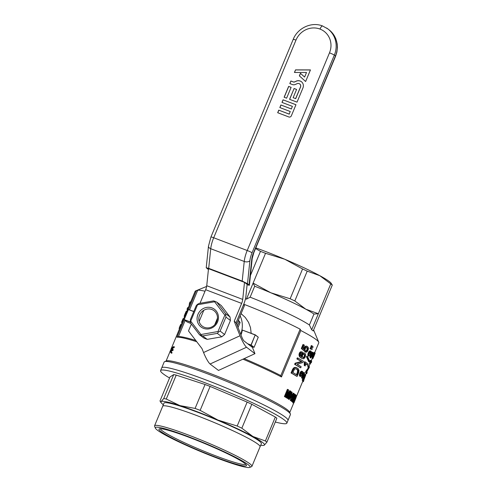 <?xml version="1.0" encoding="UTF-8"?>
<svg xmlns="http://www.w3.org/2000/svg" width="492" height="492" viewBox="0 0 492 492"><rect width="100%" height="100%" fill="white"/><g stroke="black" fill="none" stroke-linecap="round" stroke-linejoin="round"><path stroke-width="0.74" d="M296.073 81.186A5.541 5.221 127.4 0 1 301.405 81.703A5.541 5.221 127.4 0 1 302.937 87.97L297.033 102.151L289.585 99.323L294.099 88.486L296.578 89.433L293.146 97.687L295.624 98.628L300.458 87.022A2.731 2.577 -52.6 0 0 297.07 83.677L295.421 84.433A4.065 3.831 127.4 0 1 292.426 84.562L289.819 83.572L290.895 80.989L293.373 81.936A1.599 1.507 -52.6 0 0 294.554 81.881L296.147 81.242A5.541 5.221 127.4 0 1 301.442 81.734M288.853 116.967A1.968 1.851 -52.6 0 0 291.344 115.823L295.963 104.735L283.054 99.821L281.978 102.404L292.402 106.37L291.332 108.947L280.907 104.98L279.831 107.564L290.255 111.524L289.185 114.107L278.761 110.14L277.685 112.717L288.853 116.967M319.984 29.065A18.936 17.841 127.4 0 0 295.981 40.098L213.7 237.765L247.212 250.508A4.207 0.381 22.6 0 1 252.052 252.783A11.224 3.622 -69.2 0 0 249.887 260.748A4.207 2.534 -174.1 0 1 244.235 261.461A15.43 4.975 -69.2 0 1 247.212 250.508L329.486 52.847A18.936 17.841 -52.6 0 0 319.984 29.065C321.024 26.783 321.934 25.781 322.715 26.051M284.124 97.244L286.608 98.191L291.116 87.355L288.638 86.407L284.124 97.244M294.444 72.465L295.514 69.882L310.452 69.913L305.624 81.518L299.351 75.873L300.421 73.29L304.603 77.059L306.51 72.484L294.444 72.465M208.694 268.337L242.199 281.08L244.235 261.461L210.73 248.718L208.694 268.337L206.228 267.765L208.417 269.542M249.887 260.748L247.507 283.706L249.087 284.917L251.726 259.542A9.822 3.167 -69.2 0 1 253.614 252.574L335.452 55.971L334.332 55.116A23.142 21.808 -52.6 0 0 327.924 28.954L322.598 25.984C311.62 21.5 297.635 27.946 293.22 39.342L210.939 237.009A4.207 0.381 22.6 0 1 213.7 237.765A15.43 4.975 -69.2 0 0 210.73 248.718A4.207 2.534 -174.1 0 1 208.473 246.154L206.228 267.765M249.087 284.917L249.413 285.286L247.095 284.77M247.507 283.706L242.199 281.08M199.998 303.3L205.656 289.708A5.609 1.808 110.8 0 0 206.738 285.723L208.51 268.669L244.493 282.359L247.132 284.376L245.945 295.864A12.626 4.071 -69.2 0 1 243.509 304.825L236.08 322.666L241.88 337.18A3.506 0.578 65.3 0 0 244.063 341.005L252.458 347.432L254.948 353.662L218.491 370.433L210.096 364.006L246.547 347.235L254.948 353.662M295.95 104.759L283.054 99.821M283.128 99.882L282.064 102.434M291.332 108.947L292.402 106.37M291.405 109.003L280.907 104.98M280.981 105.042L279.917 107.594M289.185 114.107L290.255 111.524M289.259 114.162L278.761 110.14M278.835 110.196L277.771 112.754M289.671 99.353L294.099 88.486M294.173 88.542L296.571 89.458M295.624 98.628L293.146 97.687M295.698 98.689L300.532 87.078A2.731 2.577 -52.6 0 0 299.739 83.96M289.905 83.603L290.895 80.989M290.969 81.045L293.447 81.992A1.599 1.507 -52.6 0 0 294.628 81.943L296.147 81.242M291.11 87.379L288.638 86.407M288.712 86.469L284.21 97.275M294.542 72.465L295.514 69.882M295.587 69.944L310.434 69.969M305.624 81.512L299.351 75.873M299.425 75.928L300.495 73.357M306.51 72.484L304.603 77.059M236.695 324.197L244.469 305.526L243.515 304.8M205.656 289.708L241.646 303.392A5.609 1.808 110.8 0 0 242.722 299.413L244.493 282.359M241.646 303.392L234.217 321.239L236.08 322.666M210.096 364.006A10.523 1.728 65.3 0 1 203.559 352.518L201.991 348.588L188.491 330.944L191.351 324.074M234.217 321.239L240.016 335.753A10.523 1.728 65.3 0 0 246.547 347.235M214.715 324.8L217.495 318.109M203.793 310.286L199.131 321.485M238.023 327.524L240.127 322.469L238.368 320.175M238.226 320.513L239.204 321.768L237.341 325.821M240.127 322.469L239.204 321.768M275.286 422.013A68.382 6.199 -157.4 0 0 286.854 423.157A68.382 6.199 -157.4 0 0 226.105 391.158A68.382 6.199 -157.4 0 0 160.595 370.605A68.382 6.199 -157.4 0 0 169.555 378.004M290.366 413.987A68.382 6.199 -157.4 0 0 209.082 374.412A68.382 6.199 -157.4 0 0 164.629 361.645L166.45 360.907A66.98 6.07 -157.4 0 1 209.992 373.41A66.98 6.07 -157.4 0 1 289.61 412.167L290.366 413.987A68.382 6.199 -157.4 0 1 290.409 414.615L287.992 420.42A68.382 6.199 -157.4 0 0 227.243 388.416A68.382 6.199 -157.4 0 0 161.733 367.862L160.595 370.605M260.717 445.248A56.106 5.086 -157.4 0 0 263.534 445.414L264.265 445.192L266.91 442.136A59.612 5.406 -157.4 0 0 265.385 440.973L252.839 436.447L241.843 428.2A59.612 5.406 -157.4 0 0 237.187 426.017L247.15 402.087A59.612 5.406 22.6 0 1 251.806 404.27L275.348 417.038A59.612 5.406 22.6 0 1 276.873 418.206L266.91 442.136M263.534 445.414A56.106 5.086 -157.4 0 0 264.265 445.192A56.106 5.086 -157.4 0 0 252.839 436.447A56.106 5.086 -157.4 0 0 217.894 420.045L200.152 410.353A59.612 5.406 -157.4 0 0 195.09 408.428L179.906 405.599L166.265 399.043A59.612 5.406 -157.4 0 0 163.762 398.508L161.118 401.564L160.38 401.687L160.023 400.9L169.986 376.97L173.725 374.578A59.612 5.406 22.6 0 1 176.228 375.113L205.053 384.498A59.612 5.406 22.6 0 1 210.115 386.423L247.15 402.087M173.725 374.578L163.762 398.508M160.374 428.723A46.291 4.194 -157.4 0 0 184.875 442.911A46.291 4.194 -157.4 0 0 230.188 461.004A46.291 4.194 -157.4 0 0 245.766 464.27M176.228 375.113L166.265 399.043M195.09 408.428L205.053 384.498M251.806 404.27L241.843 428.2M275.348 417.038L265.385 440.973M210.115 386.423L200.152 410.353M237.187 426.017L217.894 420.045A56.106 5.086 -157.4 0 0 179.906 405.599A56.106 5.086 -157.4 0 0 161.118 401.564A56.106 5.086 -157.4 0 0 161.235 402.825A56.106 5.086 -157.4 0 0 163.338 404.713M260.028 446.865A52.742 4.779 -157.4 0 0 260.077 446.779L261.381 443.649A52.742 4.779 -157.4 0 0 225.477 423.655A52.742 4.779 -157.4 0 0 169.777 403.237A52.742 4.779 -157.4 0 0 164.002 403.108L162.698 406.244A52.742 4.779 -157.4 0 0 162.667 406.343M168.473 406.367A52.742 4.779 -157.4 0 0 162.698 406.244A52.73 4.779 22.6 0 1 213.227 422.099A52.73 4.779 22.6 0 1 260.071 446.779A52.742 4.779 -157.4 0 0 224.174 426.792A52.742 4.779 -157.4 0 0 168.473 406.367M244.475 466.969A51.328 4.649 22.6 0 1 192.366 448.015A51.328 4.649 22.6 0 1 155.355 428.114A51.328 4.649 22.6 0 1 204.494 443.071A51.328 4.649 22.6 0 1 249.733 467.4A51.328 4.649 22.6 0 1 244.475 466.969M230.416 462.394A47.41 4.299 -157.4 0 0 246.449 465.149A47.41 4.299 -157.4 0 0 204.358 443.397A47.41 4.299 -157.4 0 0 159.267 428.864A47.41 4.299 -157.4 0 0 181.425 442.659A47.41 4.299 -157.4 0 0 230.416 462.394M155.355 428.114L154.599 426.3A52.73 4.779 22.6 0 1 154.562 425.814A52.73 4.779 22.6 0 1 205.084 441.662A52.73 4.779 22.6 0 1 251.922 466.342A52.73 4.779 22.6 0 1 251.553 466.656L249.733 467.4M196.738 341.725A66.98 6.07 -157.4 0 0 176.948 337.204A695.602 655.393 -52.6 0 1 178.412 336.639L185.14 320.476M195.779 340.47A65.928 5.978 -157.4 0 0 178.412 336.639M164.629 361.645A68.382 6.199 -157.4 0 0 164.15 362.057L161.733 367.862A68.382 6.199 -157.4 0 1 206.671 380.218A68.382 6.199 -157.4 0 1 287.992 420.42L286.854 423.157M189.561 309.855L197.735 290.212A695.602 655.393 -52.6 0 0 196.277 290.778L188.498 309.468M184.217 319.751L176.948 337.204M196.277 290.778A66.98 6.07 -157.4 0 0 195.57 290.944A66.98 6.07 -157.4 0 0 195.103 291.344L171.573 347.881M314.695 352.616L318.773 342.826A66.98 6.07 -157.4 0 0 318.73 342.204A66.98 6.07 -157.4 0 0 300.809 330.532L281.479 376.964A66.98 6.07 -157.4 0 0 242.968 359.172M312.82 352.352A67.681 6.132 -157.4 0 1 313.109 352.604L310.858 358.022A67.681 6.132 -157.4 0 0 310.76 357.93L310.557 352.1L309.314 353.231L309.044 354.504L309.394 355.292L308.902 356.276L307.955 355.538L307.955 353.816L308.835 351.768L309.954 350.808L311.338 351.596L311.122 356.423L312.82 352.352L312.199 352.112L311.344 354.166M310.858 358.022L310.237 357.782A66.98 6.07 -157.4 0 0 310.138 357.696L310.114 352.186M290.065 392.967L291.116 391.786L292.174 392.253L291.239 396.226L289.259 399.436L288.755 398.299L288.127 398.059L288.361 397.062M288.995 399.375L288.373 399.135L288.127 398.059M291.91 401.478L292.402 398.994L292.266 400.623A67.681 6.132 -157.4 0 1 292.328 400.673L295.175 394.332A67.681 6.132 -157.4 0 1 295.354 394.486L292.433 401.183L291.289 401.238L291.258 400.26M295.175 394.332L294.554 394.098L292.531 398.963M311.104 347.758A67.681 6.132 -157.4 0 1 311.731 348.195L312.266 348.908L312.033 349.48L310.661 349.037A66.98 6.07 -157.4 0 0 310.028 348.607L310.477 347.524L311.104 347.758L310.649 348.846L310.028 348.607M305.975 371.06L308.293 367.887A66.98 6.07 -157.4 0 0 307.758 366.78L308.207 365.697L308.835 365.937A67.681 6.132 -157.4 0 1 309.351 367.284L306.854 371.712A67.681 6.132 -157.4 0 1 307.094 372.702L306.645 373.785A67.681 6.132 -157.4 0 0 306.129 372.438L306.602 371.3L305.975 371.06L305.501 372.198A66.98 6.07 -157.4 0 1 305.999 373.514A66.98 6.07 -157.4 0 0 305.999 373.514L305.55 374.584M306.006 373.496L306.645 373.785M313.699 355.777L315.108 353.311L312.918 358.563L312.156 358.194L312.18 356.706L313.299 353.557L314.191 352.426L314.818 352.666L313.447 355.39L313.201 357.346L313.699 355.777L313.367 355.654M297.986 358.09A67.681 6.132 -157.4 0 1 303.41 361.306L302.918 362.493L297.106 364.289A67.681 6.132 -157.4 0 1 301.153 366.724L300.704 367.807L300.077 367.567A66.98 6.07 -157.4 0 0 294.628 364.344L295.102 363.207L301.301 361.509A66.98 6.07 -157.4 0 0 296.879 358.926L297.334 357.844L297.986 358.09L297.537 359.172L296.879 358.926M301.258 356.638L301.405 354.418L302.66 352.973L304.819 353.225L305.526 354.111L305.335 356.854L303.939 358.643L302.992 358.834L299.868 357.051L299.105 355.784L299.247 353.25L300.341 351.897L302.402 351.989L302.045 353.065L301.245 353.115L300.477 353.957L300.507 355.568L301.971 357.124L301.172 356.337M302.992 358.834L299.868 357.051M311.11 360.47A67.681 6.132 -157.4 0 1 311.627 361.817L311.196 362.85A67.681 6.132 -157.4 0 0 310.95 361.86L310.249 364.092L309.609 363.852A66.98 6.07 -157.4 0 0 309.511 363.68L310.483 360.23L311.11 360.47L310.833 361.14L310.206 360.9M295.348 367.364L298.023 368.483L299.019 370.458L298.644 372.758L297.119 376.417L296.492 376.183A66.98 6.07 -157.4 0 0 291.043 372.954L292.605 369.32L293.884 367.745L295.348 367.364L296.744 367.727M292.881 402.075L294.087 398.403L295.827 395.094L295.2 394.861L296 395.076L293.57 401.743L292.949 402.394L292.254 401.835L292.353 401.275M292.949 402.394L292.254 401.835M290.846 400.543L291.559 398.834L290.938 398.6L290.231 400.303A66.98 6.07 -157.4 0 1 290.452 400.47L291.073 400.709A67.681 6.132 -157.4 0 0 290.846 400.543L290.231 400.303M290.938 398.6A66.98 6.07 -157.4 0 0 290.335 398.169M291.405 395.814L293.263 393.151L293.884 393.391L290.71 398.231L290.366 398.102M296.682 395.9L302.685 381.478A66.98 6.07 -157.4 0 0 302.691 381.46A66.98 6.07 -157.4 0 0 302.193 380.144L304.234 375.396L305.101 374.412L305.747 375.039L303.798 380.181A67.681 6.132 -157.4 0 1 303.792 380.642L303.336 381.731L302.685 381.478M293.976 402.438L295.218 399.855L294.659 400.353L295.446 397.985L296.682 395.845L294.148 402.481L293.619 403.151L292.992 402.911L293.023 402.401M293.982 401.011L294.241 400.42M296.006 395.629L296.682 395.845M303.65 344.726A67.681 6.132 -157.4 0 1 304.419 345.163L303.047 348.459L304.394 349.751L305.237 347.106L305.969 346.503L307.512 346.46L308.398 347.844L308.441 349.043L307.525 351.331L306.301 352.254L305.637 352.106L306.006 351.036L306.947 350.968L307.58 350.064L307.826 348.594L307.149 347.53L306.073 347.463L305.6 347.893L304.603 351.288L301.319 348.496L302.992 344.474L303.65 344.726L301.977 348.748L301.319 348.496M303.779 349.154L304.044 347.758L305.323 346.257L307.512 346.46M305.637 352.106L305.003 351.866L305.372 350.796L306.319 350.728L307.174 349.117L306.621 347.401M304.363 372.672A67.681 6.132 -157.4 0 1 304.653 372.93L302.395 378.342A67.681 6.132 -157.4 0 0 302.297 378.256L302.094 372.426L300.852 373.551L300.587 374.83L300.938 375.611L300.446 376.601L299.493 375.863L299.493 374.141L300.378 372.093L301.491 371.134L302.875 371.915L302.666 376.749L304.363 372.672L303.736 372.438L302.887 374.492M302.395 378.342L301.774 378.108A66.98 6.07 -157.4 0 0 301.676 378.022L301.657 372.512M307.469 356.343L309.634 361.097L309.308 361.872L308.687 361.638L306.522 356.878L306.842 356.103L307.469 356.343L307.143 357.118L306.522 356.878M305.2 361.946A67.681 6.132 -157.4 0 1 308.256 364.258L307.826 365.292A67.681 6.132 -157.4 0 0 305.594 363.551L305.268 365.925L304.646 365.691A66.98 6.07 -157.4 0 0 304.247 365.402L304.296 362.383L304.573 361.712L305.2 361.946L304.917 362.616L304.296 362.383M307.826 365.292L307.205 365.058A66.98 6.07 -157.4 0 0 305.581 363.754M312.094 347.315L312.851 347.518L313.084 346.952L312.549 346.233A67.681 6.132 -157.4 0 0 311.916 345.802L311.295 345.562L310.846 346.645A66.98 6.07 -157.4 0 1 311.473 347.081L312.094 347.315A67.681 6.132 -157.4 0 0 311.467 346.885L310.846 346.645M287.777 398.471A67.681 6.132 -157.4 0 0 287.433 398.256L289.96 392.192L286.621 397.751A67.681 6.132 -157.4 0 0 286.282 397.548L287.998 390.888L285.434 397.044A67.681 6.132 -157.4 0 0 285.034 396.804L288.041 389.572A67.681 6.132 -157.4 0 1 288.632 389.922L286.91 396.632L290.329 390.956A67.681 6.132 -157.4 0 1 290.784 391.238L287.777 398.471L287.143 398.231A66.98 6.07 -157.4 0 0 286.805 398.016L287.568 396.183M286.621 397.751L285.987 397.511A66.98 6.07 -157.4 0 0 285.649 397.308L286.178 395.254M285.434 397.044L284.794 396.798A66.98 6.07 -157.4 0 0 284.394 396.558L287.402 389.332L288.041 389.572M287.5 394.363L289.696 390.716L290.329 390.956M171.628 351.177L170.927 351.589L172.034 352.592L171.751 353.274L169.912 351.688L170.195 351.011L172.089 349.763L171.191 348.625L171.462 347.973L173.658 346.614L174.402 346.897L174.131 347.549L172.206 348.521L173.245 349.683L172.907 350.488L170.226 351.319L171.019 351.694M281.479 376.964A695.602 655.393 -52.6 0 0 280.827 375.593A65.928 5.978 -157.4 0 0 244.143 358.631M300.809 330.532A695.602 655.393 -52.6 0 0 300.151 329.166A65.928 5.978 -157.4 0 0 243.755 304.21M280.827 375.593L300.151 329.166M205.016 291.233A65.928 5.978 -157.4 0 0 197.735 290.212M241.098 313.619L245.305 317.494L248.571 322.401L250.489 327.611L251.178 333.287M240.729 334.296A23.844 22.466 -52.6 0 0 240.151 315.882M240.975 334.911A23.844 22.466 -52.6 0 0 242.347 330.064L255.287 334.849L258.257 337.186L254.081 347.315L251.166 345.089L247.593 343.711M181.886 322.469L181.806 323.299M183.787 318.533L183.092 318.607L181.585 322.229A67.681 6.132 -157.4 0 0 181.616 322.365L182.114 322.555M289.173 398.139L291.209 393.09M298.054 372.518L298.312 371.442L297.924 369.978L297.02 369.111L295.464 368.779L294.364 369.424L292.881 372.536A67.681 6.132 -157.4 0 1 297.02 374.99L298.054 372.518L297.42 372.278L296.442 374.633M297.42 372.278L297.555 370.218L296.418 368.895M303.982 356.872L304.425 355.722L304.222 354.492L303.361 354.283L302.531 355.267L302.352 356.706L303.306 357.801L303.047 357.592L303.982 356.872L304.61 357.112L305.052 355.962L304.425 355.722M294.087 398.403L293.773 398.286M293.386 400.174L293.029 400.039M304.603 377.967L305.083 375.845L303.429 379.492A67.681 6.132 -157.4 0 1 303.748 380.027L304.603 377.967L304.136 377.788M295.28 399.578L296.387 396.577L295.059 399.492M307.611 348.004L306.983 347.764M307.826 348.594L307.192 348.354M305.268 365.925A67.681 6.132 -157.4 0 0 304.868 365.642L304.247 365.402M289.524 398.631L291.547 394.535L291.744 392.77L290.04 395.427L289.185 397.899L289.524 398.631L289.228 398.52M181.314 324.48L180.81 324.345L179.961 326.11L180.539 326.331M180.33 325.249L180.902 325.47M287.549 395.562L287.223 395.439M301.811 356.583L301.86 355.329L301.221 355.083M301.787 355.925L301.141 355.679M304.856 356.614L304.228 356.374M308.902 356.276L308.576 354.049L309.462 352.001L310.575 351.048L309.954 350.808M310.015 351.325L309.394 351.085M291.83 400.691L291.209 400.457M291.787 401.195L291.166 400.962M308.835 365.937L308.386 367.02L307.758 366.78M301.86 355.329L303.3 353.219L304.819 353.225M304.087 353.041L303.447 352.795M293.103 399.319L292.599 399.129M293.226 394.836L291.289 397.591A67.681 6.132 -157.4 0 1 291.897 398.028L293.226 394.836M314.505 354.849L313.324 357.561L314.277 354.763M292.648 399.012L292.168 398.827M303.459 377.1L304.093 377.339L304.862 375.636L304.234 375.396M304.622 376.122L303.995 375.882M308.958 352.918L308.33 352.684M308.576 354.049L307.955 353.816M300.507 357.297L299.757 356.03L299.899 353.502L299.247 353.25M299.579 354.849L298.927 354.603M304.689 348.004L304.044 347.758M304.456 348.889L303.81 348.643M293.619 403.151L293.675 402.53L293.158 402.333M293.589 402.966L292.955 402.727M293.884 393.391A67.681 6.132 -157.4 0 1 294.062 393.52L292.119 398.194A67.681 6.132 -157.4 0 1 292.359 398.372L292.02 399.178A67.681 6.132 -157.4 0 0 291.787 399L291.073 400.709M186.806 311.276L186.228 311.245L185.232 313.416L184.641 314.898L185.207 315.114M184.924 314.173L185.509 314.394M306.602 371.3L308.945 368.133A67.681 6.132 -157.4 0 0 308.386 367.02M308.945 368.133L308.293 367.887M303.3 353.219L302.66 352.973M302.574 353.822L301.934 353.576M301.774 358.293L301.135 358.053M297.543 369.547L296.904 369.308M297.924 369.978L297.291 369.732M310.612 356.897L309.991 356.663M310.637 357.407L310.015 357.167M286.282 397.548L285.649 397.308M314.351 354.252L314.025 354.123M292.223 370.119L292.875 370.371L294.068 368.428L295.268 367.708L294.616 367.462M294.536 367.991L293.884 367.745M293.263 369.566L292.605 369.32M173.658 346.614L173.387 347.266L171.874 348.01L172.587 348.281M173.387 347.266L174.131 347.549M186.056 311.559L186.603 311.762M186.228 311.245L186.739 311.442M304.603 351.288L301.977 348.748M190.607 302.143L190.029 301.922L189.432 303.361L190.01 303.582M185.546 312.691L186.13 312.912M185.816 312.063L186.388 312.285M315.138 353.102L314.714 352.936M307.801 349.357L307.174 349.117M307.58 350.064L306.953 349.824M293.386 401.62L295.698 395.789L293.232 401.564M302.174 377.727L301.553 377.493M302.242 378.065L301.614 377.831M291.824 393.569L291.202 393.336M291.547 394.535L290.926 394.295M185.232 313.416L185.822 313.644M304.862 375.636L305.304 374.935L304.671 374.695M305.095 375.224L304.468 374.984M294.068 368.428L293.416 368.182M298.189 370.464L297.555 370.218M293.675 402.53L294.167 401.103L293.921 402.438M290.969 396.042L290.348 395.808M310.858 352.924L310.237 352.69M310.852 353.865L310.231 353.631M288.767 398.994L288.14 398.754M171.874 348.01L171.505 348.256L172.206 348.521M171.69 348.115L172.397 348.385M181.585 322.229L182.157 322.444M312.918 358.563L313.066 355.931L314.296 353.151L313.668 352.912M313.927 353.791L313.299 353.557M294.019 400.476L293.546 400.297M293.619 401.287L293.281 401.152M314.296 353.151L314.818 352.666M314.585 352.819L313.957 352.579M179.961 326.11L179.316 327.783L179.851 327.986M179.598 327.02L180.164 327.235M294.659 400.353L294.302 400.217M306.006 351.036L305.372 350.796M310.698 357.739L310.077 357.506M310.76 357.93L310.138 357.696M292.703 400.193L292.273 400.033M292.562 400.445L292.211 400.31M295.102 363.207L295.753 363.459L301.934 361.749L301.301 361.509M292.986 401.429L292.408 401.208M291.842 393.065L291.393 392.893M312.795 358.434L312.156 358.194M184.457 316.713L184.408 317.039M305.304 374.935L304.862 374.461M302.297 378.256L301.676 378.022M302.285 372.764L301.664 372.53M297.119 376.417A67.681 6.132 -157.4 0 0 291.695 373.207L291.043 372.954M312.814 356.946L312.18 356.706M312.715 357.887L312.082 357.647M293.619 368.938L292.961 368.692M295.6 395.322L295.089 395.125M300.446 376.601L299.493 375.863M294.567 397.29L294.241 397.167M295.305 395.796L294.88 395.629M294.966 396.417L294.61 396.281M294.683 400.593L294.216 400.414M288.755 398.299L290.219 394.123L291.744 392.026L291.116 391.786M291.418 392.216L290.79 391.976M310.249 364.092A67.681 6.132 -157.4 0 0 310.144 363.92L310.421 363.071L309.788 362.832M310.144 363.92L309.511 363.68M292.869 399.848L292.383 399.664M292.875 370.371L291.695 373.207M180.81 324.345L181.29 324.529M304.868 365.642L305.046 363.902L304.425 363.662M305.015 364.744L304.394 364.504M179.316 327.783L179.131 328.594L179.537 328.748M300.114 376.103L300.114 374.375L299.493 374.141M300.009 375.298L299.382 375.058M311.916 345.802L311.467 346.885M184.641 314.898L184.254 315.993L184.764 316.184M184.414 315.507L184.961 315.716M184.254 315.993L184.623 316.528M300.114 374.375L300.495 373.243L299.874 373.004M305.046 363.902L305.028 363.157L304.407 362.918M296.239 396.318L295.87 396.177M308.466 354.972L307.844 354.732M291.043 392.653L290.415 392.419M170.312 351.429L171.29 352.309L171.001 352.992M171.29 352.309L172.034 352.592M295.815 398.409L295.471 398.28M305.028 363.157L304.917 362.616M313.539 354.64L312.912 354.4M313.066 355.931L312.438 355.691M184.168 316.356L184.531 316.743M291.559 398.834A67.681 6.132 -157.4 0 0 290.71 398.231M305.63 374.652L304.997 374.412M295.753 363.459L295.28 364.59L294.628 364.344M310.575 351.048L311.03 351.103M296.086 397.721L295.76 397.597M171.505 348.256L172.372 348.742M171.61 348.391L172.317 348.662M298.281 370.974L297.654 370.734M305.052 355.962L304.856 354.732L303.908 354.16M299.757 356.03L299.105 355.784M180.613 324.665L181.148 324.868M309.308 361.872L307.143 357.118M315.015 353.145L314.677 353.022M290.219 394.123L289.671 393.914M289.739 395.23L289.204 395.033M306.129 372.438L305.501 372.198M170.226 351.319L170.927 351.589M287.433 398.256L286.805 398.016M290.655 393.262L290.04 393.028M310.421 363.071L310.772 361.614L310.144 361.374M310.624 362.29L309.991 362.05M304.376 376.675L303.748 376.435M170.435 351.534L171.148 351.805M310.772 361.614L310.833 361.14M302.149 377.223L301.528 376.989M310.747 352.438L310.126 352.204M179.168 328.299L179.648 328.478M305.969 346.503L305.323 346.257M305.237 347.106L304.597 346.86M170.527 351.14L171.234 351.411M296.522 395.912L295.987 395.709M311.196 362.85L310.723 362.666M189.432 303.361L189.119 305.716M309.462 352.001L308.835 351.768M308.576 355.777L307.955 355.538M301.934 361.749A67.681 6.132 -157.4 0 0 297.537 359.172M289.843 398.329L289.222 398.096M304.093 377.339L302.826 380.377L302.193 380.144M289.056 397.013L288.472 396.792M293.853 401.933L293.527 401.81M305.2 376.411L304.819 376.263M304.966 377.081L304.517 376.909M171.665 348.477L172.495 349.4L172.163 350.206L172.907 350.488M172.495 349.4L173.245 349.683M306.498 351.147L305.864 350.907M188.608 306.947L187.575 307.82L187.034 309.124A67.681 6.132 -157.4 0 0 187.384 309.892M187.034 309.124L187.612 309.339M310.747 355.218L310.126 354.984M310.667 356.183L310.046 355.95M187.575 307.82L188.153 308.041M302.389 374.191L301.768 373.957M302.285 375.544L301.664 375.31M303.675 357.832L304.351 357.469L303.724 357.229M304.025 357.721L303.392 357.481M285.034 396.804L284.394 396.558M295.268 367.708L295.993 367.61M302.402 373.25L301.78 373.016M304.856 354.732L304.222 354.492M290.292 397.542L289.671 397.308M299.899 353.502L300.993 352.143L302.402 351.989M301.682 351.958L301.03 351.712M307.315 350.612L306.688 350.372M306.947 350.968L306.319 350.728M302.205 376.509L301.584 376.275M294.665 401.14L294.031 400.9M300.384 352.69L299.726 352.444M304.351 357.469L304.61 357.112M298.312 371.442L297.685 371.202M298.232 371.915L297.599 371.675M313.945 355.144L313.588 355.009M300.993 352.143L300.341 351.897M300.704 367.807A67.681 6.132 -157.4 0 0 295.28 364.59M292.027 399.953L291.473 399.744M302.045 354.664L301.405 354.418M306.774 346.276L306.141 346.03M295.6 396.521L295.225 396.38M303.336 381.731A67.681 6.132 -157.4 0 0 302.826 380.377M295.274 397.468L294.782 397.284M183.092 318.607L183.664 318.822M300.495 373.243L301.553 371.651L300.932 371.411M300.999 372.327L300.378 372.093M172.163 350.206L170.908 350.907M179.383 328.89L179.346 329.197M301.553 371.651L302.113 371.368L301.491 371.134M311.282 349.277A67.681 6.132 -157.4 0 0 310.649 348.846M305.034 355.298L304.4 355.058M294.671 398.969L294.148 398.766M302.113 371.368L302.568 371.429M255.809 247.894A56.106 5.086 22.6 0 1 284.825 259.266A56.106 5.086 22.6 0 1 319.769 275.668A56.106 5.086 22.6 0 1 331.079 283.146L332.284 285.077L313.201 330.932A59.612 5.406 -157.4 0 0 311.676 329.769L309.406 325.009A56.106 5.086 -157.4 0 0 250.127 297.186L246.443 299.148A59.612 5.406 -157.4 0 0 245.453 298.767M250.127 297.186L254.69 286.227L253.122 283.103L265.532 253.294A59.612 5.406 -157.4 0 0 260.471 251.369L255.557 248.503M246.443 299.148L253.122 283.103L270.864 292.795L290.157 298.767A59.612 5.406 22.6 0 1 294.813 300.95L305.809 309.197L318.355 313.718L313.97 314.044A56.106 5.086 22.6 0 0 305.809 309.197A56.106 5.086 22.6 0 0 270.864 292.795A56.106 5.086 22.6 0 0 254.69 286.227M309.406 325.009L313.97 314.044M311.676 329.769L330.765 283.909L319.769 275.668L307.217 271.141A59.612 5.406 -157.4 0 0 302.568 268.958L284.825 259.266L265.532 253.294M332.284 285.077A59.612 5.406 -157.4 0 0 330.765 283.909M250.428 275.495L260.471 251.369M290.157 298.767L302.568 268.958M294.813 300.95L307.217 271.141M190.484 322.155L184.229 319.775L187.144 322.008L190.939 323.533M242.347 330.064L255.194 334.954L251.006 345.009M254.081 347.315L251.117 346.411M251.166 345.089L255.194 334.954M255.354 335.027L258.269 337.254M248.023 344.037L250.994 345.169L253.909 347.401M188.43 309.56L184.174 319.677L188.344 309.542L193.743 311.584M188.411 309.486L193.793 311.467M190.447 321.977L184.242 319.622M197.944 314.406A11.107 10.461 -52.6 0 0 209.002 328.853A11.107 10.461 -52.6 0 0 216.363 311.165A11.107 10.461 -52.6 0 0 197.944 314.406M218.011 331.522L224.832 315.144L214.592 301.762L197.532 304.757L190.712 321.141L200.951 334.523L218.011 331.522L218.473 332.051L217.304 333.379L202.722 335.944L207.2 339.369L221.781 336.805L217.304 333.379M199.561 315.163A9.705 9.145 -52.6 0 0 202.249 326.134A9.705 9.145 -52.6 0 0 215.404 323.982A9.705 9.145 -52.6 0 0 214.045 310.723A9.705 9.145 -52.6 0 0 199.561 315.163M197.532 304.757L197.335 304.431L198.989 303.472L213.571 300.913L214.936 301.338L216.794 302.137L225.545 313.576L230.022 317.002L221.271 305.563L216.794 302.137M224.604 334.517L230.428 320.52L225.951 317.088L220.121 331.091L224.604 334.517L221.781 336.805M207.2 339.369L203.977 338.145L199.494 334.72L190.742 323.281L190.336 319.763L196.167 305.766L197.335 304.431M190.712 321.141L190.299 321.337M200.951 334.523L200.865 335.144L199.494 334.72M202.722 335.944L200.865 335.144M214.592 301.762L214.936 301.338M225.545 313.576L225.951 317.088M225.508 315.151L224.832 315.144M220.121 331.091L218.473 332.051M230.022 317.002L230.428 320.52M253.614 252.574A4.207 0.381 -157.4 0 1 253.78 252.771L335.612 56.174A4.207 0.381 22.6 0 0 335.452 55.971A23.142 21.808 -52.6 0 0 329.05 29.815A23.142 21.808 -52.6 0 0 329.043 29.809L327.924 28.948A23.142 21.808 -52.6 0 0 326.596 28.019M251.726 259.542A4.207 2.534 5.9 0 0 252.187 258.564L253.78 252.771M295.981 40.098C293.792 39.292 292.925 39.108 293.38 39.544M252.052 252.783L334.332 55.116A4.207 0.381 -157.4 0 0 329.486 52.847M206.738 285.723L242.722 299.413M203.559 352.518L240.016 335.753M210.939 237.009L208.473 246.154M335.612 56.174L336.903 52.072L337.438 47.294L337.211 43.929L335.851 38.813L334.283 35.664L329.775 30.393M249.413 285.286L252.187 258.558M161.235 402.825L160.257 401.57M251.922 466.342L260.071 446.779M154.562 425.814L162.711 406.251M171.228 348.699L170.312 350.913M169.955 351.762L166.087 361.054M312.315 358.336L311.319 360.734M309.966 363.988L309.044 366.202M293.663 403.151L289.757 412.53M314.253 355.519L313.798 356.602M206.634 286.436L195.57 290.944M313.613 329.935L318.73 342.204"/></g></svg>
